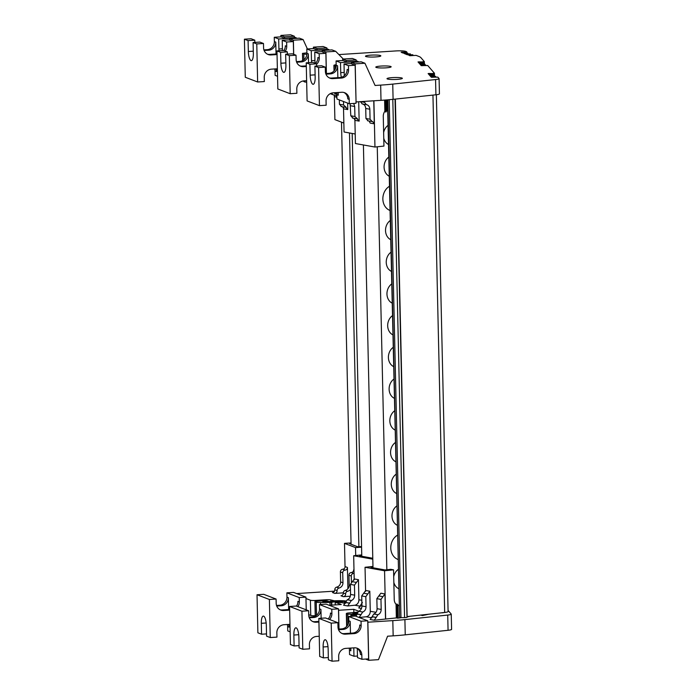 <?xml version="1.0" encoding="UTF-8"?>
<svg xmlns="http://www.w3.org/2000/svg" width="696" height="696" viewBox="0 0 696 696"><rect width="100%" height="100%" fill="white"/><g stroke="black" fill="none" stroke-linecap="round" stroke-linejoin="round"><path stroke-width="1.04" d="M372.995 567.788L363.408 144.968M372.986 567.144L370.977 567.423L385.097 569.954L390.76 569.328L393.553 569.833L384.566 570.781L365.043 567.284L372.969 566.44M386.854 569.772L377.258 146.795M398.93 605.285L398.364 605.337M396.676 506.062A10.884 9.083 100.2 0 0 391.996 516.127A10.884 9.083 100.2 0 0 397.111 525.167M395.241 442.613A10.884 9.083 100.2 0 0 390.56 452.687A10.884 9.083 100.2 0 0 395.676 461.718M393.797 379.163A10.884 9.083 100.2 0 0 389.116 389.238A10.884 9.083 100.2 0 0 394.232 398.269M392.361 315.714A10.884 9.083 100.2 0 0 387.681 325.789A10.884 9.083 100.2 0 0 392.796 334.82M390.917 252.265A10.884 9.083 100.2 0 0 386.236 262.34A10.884 9.083 100.2 0 0 391.352 271.37M390.204 220.545A10.884 9.083 100.2 0 0 385.523 230.611A10.884 9.083 100.2 0 0 390.639 239.65M389.421 186.293A13.189 11.014 100.2 0 0 382.861 199.1A13.189 11.014 100.2 0 0 389.969 210.444M388.76 157.096A10.884 9.083 100.2 0 0 384.079 167.162A10.884 9.083 100.2 0 0 389.195 176.201M383.766 138.313A10.884 9.083 100.2 0 0 388.472 144.472M388.037 125.367A10.884 9.083 100.2 0 0 383.635 132.492M393.84 582.456A10.884 9.083 100.2 0 0 398.556 588.616M398.121 569.511A10.884 9.083 100.2 0 0 393.71 576.636M397.346 535.268A13.189 11.014 100.2 0 0 390.778 548.065A13.189 11.014 100.2 0 0 397.894 559.41M391.639 283.985A10.884 9.083 100.2 0 0 386.959 294.06A10.884 9.083 100.2 0 0 392.074 303.099M393.083 347.435A10.884 9.083 100.2 0 0 388.403 357.509A10.884 9.083 100.2 0 0 393.518 366.548M394.519 410.884A10.884 9.083 100.2 0 0 389.838 420.958A10.884 9.083 100.2 0 0 394.954 429.989M395.963 474.333A10.884 9.083 100.2 0 0 391.282 484.407A10.884 9.083 100.2 0 0 396.398 493.438M354.882 119.486L355.421 143.533L374.953 147.039L383.94 146.082L383.27 116.397A7.099 5.925 -79.8 0 1 384.862 111.29L385.889 112.091A7.099 5.925 -79.8 0 1 386.715 110.977L386.471 99.946M387.689 109.985L386.715 110.977M385.889 112.091L385.61 100.015M384.862 111.29L384.61 100.093M372.647 121.556L374.291 123.827L373.769 100.807M358.71 101.773L359.145 121.113L357.031 118.816L352.454 118.068M373.9 100.798L374.953 147.039M354.02 118.346L355.038 120.373L359.145 121.113M357.509 118.833L354.925 116.528L354.699 106.497L353.716 103.452M350.149 103.678L350.81 115.788L352.924 118.085M369.158 121.061L370.176 123.088L374.291 123.827M366.557 104.67L366.305 104.635C368.428 105.052 369.611 106.584 369.837 109.211L370.063 119.251L372.177 121.539L367.592 120.782M360.424 101.607L362.198 103.895C364.321 104.322 365.496 105.844 365.731 108.48L365.957 118.511L368.071 120.799M361.076 101.616L364.539 102.234L366.305 104.635L362.068 103.878L366.053 104.591M365.583 591.4L365.043 567.284M359.084 617.509L362.738 612.019C364.834 611.149 365.939 609.383 366.044 606.712L365.818 596.681L369.811 591.226L370.272 611.288L375.997 612.315M385.523 619.022L384.958 593.949L380.964 599.395L381.19 609.426C381.077 612.097 379.981 613.863 377.885 614.742L376.223 617.395L372.116 616.656L370.124 619.483L374.231 620.223L396.355 617.918L396.05 604.258A7.099 5.925 -79.8 0 1 394.232 599.517L393.553 569.833M384.566 570.781L385.662 619.048M369.811 591.226L365.704 590.495L361.711 595.941L361.937 605.972L366.044 606.712M384.958 593.949L380.842 593.21L376.849 598.664L377.084 608.695C376.971 611.358 375.866 613.133 373.769 614.002L372.116 616.656M361.085 614.777L356.97 614.046L358.623 611.279C360.719 610.409 361.824 608.643 361.937 605.972M374.231 620.223L376.223 617.395M409.126 616.36L421.237 615.038M421.245 615.273L422.776 615.508L428.927 614.194M422.246 614.925L422.263 615.568M422.759 614.864L422.776 615.508M396.355 617.918L398.225 618.118L397.929 604.972A7.099 5.925 -79.8 0 1 397.051 604.05L396.05 604.258M397.929 604.972L398.939 605.685M397.051 604.05L397.373 618.205M364.539 102.234L364.4 101.407M442.247 612.845L444.622 612.48M356.97 614.046L356.021 616.299M359.153 617.5L366.131 616.76A5.063 4.228 100.2 0 0 370.272 611.288M398.225 618.118L401.279 617.683M407.116 616.847L409.126 616.56M435.913 94.787A7.682 1 -1.3 0 0 439.437 93.864L439.089 78.639A7.682 1 178.7 0 1 435.565 79.553L435.913 94.787L393.092 99.328L392.744 84.103A51.208 6.655 178.7 0 1 380.668 85.112L375.083 85.469L364.939 63.249L355.195 63.867L356.056 101.938L381.008 100.337A51.208 6.655 -1.3 0 0 393.092 99.328M355.195 63.867L351.48 62.449L351.506 63.841L355.143 65.233L356.056 101.938M335.968 92.646L336.003 93.934L336.812 94.073M336.003 93.934L334.785 93.473L334.767 92.716M334.524 92.733L334.541 93.273A5.124 0.661 -1.3 0 0 334.785 93.473M303.108 80.988L304.457 81.867A5.124 0.661 -1.3 0 0 306.666 82.18M322.213 50.512L331.957 49.886L335.681 51.313L325.928 51.939L322.213 50.512L322.248 51.913L325.885 53.305L326.337 73.506M325.928 51.939L326.415 73.498M293.703 54.323L293.381 40.211L289.666 38.793L289.693 40.185L293.329 41.577L293.625 54.297M307.406 48.964L303.125 39.594L299.41 38.167L289.666 38.793M351.48 62.449L361.224 61.822L364.939 63.249M294.33 36.218L284.577 36.845L280.862 35.426L290.606 34.8L294.33 36.218L294.356 37.619L295.574 37.541L294.347 37.071M279.044 50.782A5.759 1.731 86.3 0 1 278.913 48.998L278.687 38.967L274.267 37.279L280.966 36.853L284.612 38.245L294.356 37.619M284.612 38.245L284.577 36.845M313.444 48.572L313.409 47.145L323.161 46.519L326.876 47.946L326.902 49.338L328.129 49.259L326.894 48.79M313.409 47.145L317.124 48.563L317.159 49.964L326.902 49.338M317.124 48.563L326.876 47.946M356.135 59.873L346.39 60.5L342.676 59.082L352.42 58.455L356.135 59.873L356.169 61.274L357.387 61.196L356.161 60.726M341.458 77.273A5.759 1.731 86.3 0 1 340.727 72.654L340.501 62.623L336.081 60.935L342.78 60.508L346.425 61.901L356.169 61.274M346.425 61.901L346.39 60.5M361.781 556.278L352.185 133.458M361.668 556.261L361.763 555.582M361.659 555.678L359.615 555.887L372.786 558.253M343.511 107.958L344.059 131.996L355.204 133.997M347.635 103.095L347.782 109.576L345.668 107.288L341.092 106.532M342.658 106.81L343.667 108.837L347.782 109.576M346.138 107.306L343.563 104.992L343.485 101.503M339.352 99.919L339.448 104.261L341.562 106.549M351.071 544.246L341.492 122.148M358.884 546.691L349.488 132.971M351.054 543.628L349.688 543.715L357.657 546.769L361.563 546.56M334.35 95.839L334.889 119.616L343.859 123.053M331.87 93.029A2.532 2.393 -69.1 0 0 334.298 94.995A2.532 2.393 -69.1 0 1 336.76 97.353L336.681 94.064M336.76 97.353L334.437 96.466A2.532 2.393 110.9 0 0 333.923 94.987M330.382 93.595A2.532 2.393 110.9 0 0 331.018 93.96L333.332 94.847M303.125 39.594L293.381 40.211M306.901 52.861L302.482 53.383L303.821 53.949L303.952 59.734M306.875 54.297A5.124 0.661 178.7 0 1 303.821 53.949M343.293 59.038L335.681 51.313M334.263 70.653L334.15 65.554L336.151 66.155M334.15 65.554A5.124 0.661 178.7 0 1 333.906 65.354A5.124 0.661 178.7 0 1 335.542 64.832L336.168 64.745M342.676 59.082L342.702 60.508M338.9 54.584L395.92 50.93A7.682 1 178.7 0 1 405.585 51.356L406.716 51.791L406.734 52.539M392.744 84.103L435.565 79.553M433.634 77.195L437.836 77.143L439.046 78.526A7.682 1 178.7 0 1 439.089 78.639M433.643 77.186L431.329 77.265L430.754 76.603L431.215 76.525L433.069 76.525L433.112 77.265M433.712 77.108L433.095 76.56M433.695 76.603L435.235 76.525L435.244 77.038M432.834 76.09L432.816 75.586L430.337 75.516L429.876 75.594L430.45 76.255L434.8 76.021L435.235 76.525M432.816 75.586L434.348 75.516L434.365 76.029M431.946 75.081L431.938 74.576L429.458 74.498L428.997 74.585L429.571 75.238L433.913 75.011L434.348 75.516M431.938 74.576L433.469 74.507L433.486 75.02M430.998 74.141L433.556 74.037L433.895 75.011L433.469 74.507M430.998 74.15L428.692 74.228L428.118 73.576L428.579 73.489L430.424 73.489L430.467 74.228M431.068 74.072L430.45 73.515M431.059 73.558L432.59 73.489L432.599 74.002M433.425 74.011L433.417 73.271L433.016 73.993L432.59 73.489M433.417 73.271L434.443 73.237L434.487 75.107M423.542 65.581L427.736 65.52L434.443 73.237M423.542 65.572L421.237 65.65L420.662 64.998L422.977 64.911L423.011 65.65L422.977 64.911M423.612 65.494L422.994 64.937M423.603 64.989L425.134 64.911L425.152 65.424M422.733 64.476L422.724 63.971L420.245 63.901L419.784 63.98L420.358 64.641L424.699 64.406L425.134 64.911M422.724 63.971L424.255 63.901L424.273 64.415M421.854 63.467L421.846 62.962L419.366 62.884L418.905 62.971L419.479 63.623L423.82 63.388L424.255 63.901M421.846 62.962L423.377 62.884L423.385 63.406M420.897 62.527L423.455 62.422L423.803 63.388L423.377 62.884M420.906 62.536L418.592 62.614L418.026 61.953L418.479 61.874L420.332 61.874L420.375 62.614M420.976 62.449L420.358 61.901M420.967 61.944L422.498 61.874L422.507 62.388M423.333 62.388L423.316 61.657L422.498 61.874M423.316 61.657L424.342 61.622L424.386 63.493M411.936 55.584L416.13 55.393L418.766 56.402A51.208 6.655 178.7 0 1 420.897 57.655L424.342 61.622M411.962 55.567L409.726 55.689L408.482 54.993L410.362 54.941L410.449 55.715M411.127 55.671L411.11 54.993L410.431 54.967M411.11 54.993L412.554 54.888L412.563 55.41M412.885 55.393L412.554 54.888M412.85 54.793L407.282 54.749L405.681 54.131L407.273 53.983L407.986 54.036L408.004 54.775M408.683 54.732L408.665 54.062L407.986 54.036M408.665 54.062L410.109 53.949L410.127 54.479M407.056 53.722L410.109 53.949M407.082 53.696L404.846 53.818L403.602 53.122L405.481 53.07L405.559 53.844M406.246 53.801L406.229 53.122L405.542 53.105M406.229 53.122L407.673 53.018L407.682 53.54M404.55 52.8L407.673 53.018M404.55 52.722L402.401 52.887L401.157 52.191L403.036 52.139L403.115 52.905M403.802 52.861L403.784 52.191L403.097 52.165M403.784 52.191L405.229 52.078L405.237 52.609M405.742 52.583L405.725 51.852L405.229 52.078M405.725 51.852L406.716 51.791M397.025 79.405A7.682 1 178.7 0 1 387.002 78.683A7.682 1 178.7 0 1 392.335 77.613A7.682 1 178.7 0 1 402.358 78.335A7.682 1 178.7 0 1 397.025 79.405M385.81 67.86A7.682 1 178.7 0 1 375.788 67.138A7.682 1 178.7 0 1 381.112 66.059A7.682 1 178.7 0 1 391.143 66.79A7.682 1 178.7 0 1 385.81 67.86M375.501 56.942A7.682 1 178.7 0 1 365.478 56.219A7.682 1 178.7 0 1 370.811 55.141A7.682 1 178.7 0 1 380.834 55.871A7.682 1 178.7 0 1 375.501 56.942M372.804 559.175L353.672 555.747L361.746 554.886M354.22 579.872L353.672 555.747M349.723 603.249L345.608 602.51L343.615 605.233L347.722 605.972L351.376 600.483C353.472 599.613 354.577 597.847 354.682 595.176L354.455 585.145L358.449 579.698L358.901 599.761L361.807 600.283M358.449 579.698L354.342 578.959L350.349 584.405L350.575 594.436L354.682 595.176M345.608 602.51L347.26 599.752C349.357 598.882 350.462 597.107 350.575 594.436M362.407 602.466L358.762 607.956L361.485 608.443M361.572 547.195L355.525 547.587L344.503 543.367L351.036 542.95M345.042 567.214L344.503 543.367M347.713 588.999A5.063 4.785 110.9 0 0 347.887 587.528L347.426 567.466A2.532 2.393 -69.1 0 1 345.077 570.128L342.754 569.241A2.532 2.393 110.9 0 0 345.112 566.579L347.426 567.466M355.525 547.587L355.708 555.53M342.754 569.241A2.532 2.393 110.9 0 0 340.405 571.903L340.631 581.934L342.954 582.822L342.728 572.791A2.532 2.393 -69.1 0 1 345.077 570.128M354.073 573.33A2.532 2.393 -69.1 0 1 353.62 573.4L351.306 572.512A2.532 2.393 110.9 0 0 353.655 569.85L354.003 569.981M351.41 582.065L351.271 576.062A2.532 2.393 -69.1 0 1 353.62 573.4M351.306 572.512A2.532 2.393 110.9 0 0 348.948 575.174L349.183 585.206A5.063 4.785 -69.1 0 1 345.277 590.408A2.532 2.393 110.9 0 0 343.328 593.009L345.642 593.897A2.532 2.393 -69.1 0 1 347.6 591.295L345.277 590.408M340.631 581.934A5.063 4.785 -69.1 0 1 336.733 587.137A2.532 2.393 110.9 0 0 334.785 589.738L337.099 590.626A2.532 2.393 -69.1 0 1 339.048 588.024L336.733 587.137M342.954 582.822A5.063 4.785 -69.1 0 1 339.048 588.024M350.462 589.373A5.063 4.785 -69.1 0 1 347.6 591.295M280.862 35.426L280.897 36.853M311.59 62.501A5.759 1.731 86.3 0 1 311.469 60.717L311.243 50.695L306.814 48.998L313.522 48.572L317.159 49.964M347.722 605.972L354.769 605.224A5.063 4.228 100.2 0 0 358.901 599.761M308.72 614.681L310.747 615.455A3.837 0.496 -1.3 0 0 315.245 615.69M447.719 615.064L448.067 630.289A7.682 1 -1.3 0 0 451.591 629.367L451.243 614.142A7.682 1 178.7 0 1 447.719 615.064L404.898 619.605A51.208 6.655 178.7 0 1 392.814 620.615L367.862 622.215L367.749 620.788L355.386 616.056L348.687 616.491L361.05 621.215L361.146 625.53L359.736 624.991A7.682 7.256 110.9 0 1 352.602 633.073L344.076 633.621A7.682 7.256 110.9 0 1 341.875 633.412M448.067 630.289L405.246 634.83L404.898 619.605M365.522 659.06L368.723 660.287L378.476 659.66L387.576 636.205L393.162 635.848A51.208 6.655 -1.3 0 0 405.246 634.83M329.182 605.294L341.257 604.519L335.202 602.205L341.275 602.588A5.124 0.661 -1.3 0 0 342.406 602.144A5.124 0.661 -1.3 0 0 336.151 601.64L330.513 602.432L320.499 602.51A5.124 0.661 178.7 0 1 316.262 602.144L314.923 601.579L316.706 601.222L325.545 600.657L328.068 601.083L322.77 601.77L335.472 601.266A8.195 1.061 178.7 0 1 345.477 602.075A8.195 1.061 178.7 0 1 342.771 602.936L345.338 603.249A12.032 1.566 -1.3 0 0 345.547 603.215M306.231 609.844L305.944 597.133L293.582 592.4L286.874 592.835L299.236 597.568L299.332 601.883L297.931 601.344A7.682 7.256 110.9 0 1 296.487 606.12M345.921 600.979A12.032 1.566 -1.3 0 0 334.393 600.813L330.861 599.969A3.837 0.496 -1.3 0 0 326.032 599.752L315.236 600.439A3.837 0.496 178.7 0 1 310.407 600.23L305.97 598.534M357.292 648.489L357.492 657.598L361.911 659.286L368.619 658.86L367.784 622.189M368.723 660.287L367.862 622.215M358.788 611.227L353.777 609.313L338.595 610.279L339.022 629.053M338.595 610.279L338.491 608.852L326.128 604.128L319.421 604.554L331.783 609.287L331.888 613.602L330.478 613.063A7.682 7.256 110.9 0 1 328.103 618.953M338.952 629.053L338.517 610.253M357.005 613.385L353.411 613.498L352.846 613.254L353.629 613.08L353.638 613.541M346.869 626.2L346.591 613.75A5.124 0.661 178.7 0 1 346.347 613.55A5.124 0.661 178.7 0 1 347.983 613.028L357.5 612.141M361.085 614.672L356.97 613.942L347.809 614.211L348.035 624.382M346.591 613.75L347.809 614.211M335.202 602.205L335.263 604.902M448.067 610.435L451.191 614.037A7.682 1 178.7 0 1 451.243 614.142M352.289 616.256L350.984 615.76A3.837 0.496 178.7 0 1 350.801 615.612A3.837 0.496 178.7 0 1 353.472 615.073L356.883 614.855M357.152 612.811L353.629 613.08M353.846 612.184L353.777 609.313M296.626 593.575L334.471 591.148M337.099 590.73A2.532 2.393 -69.1 0 1 334.75 593.392L332.436 592.505A2.532 2.393 110.9 0 0 334.785 589.843M334.75 593.392L343.18 592.853A5.063 4.785 110.9 0 0 343.328 592.844M345.651 594.001A2.532 2.393 -69.1 0 1 343.293 596.663L340.979 595.776A2.532 2.393 110.9 0 0 343.328 593.114M343.293 596.663L350.358 596.211M407.108 616.578L444.683 612.471A7.682 1 -1.3 0 0 448.093 611.567L436.357 94.734M395.032 99.119L407.003 617.265M406.795 617.404L404.567 617.657L392.805 99.354M389.221 99.711L400.974 617.639L404.567 617.657M400.974 617.639L399.608 617.395L387.863 99.824M387.463 99.859L399.608 617.395M355.978 101.912L356.013 103.304L349.305 103.73L336.942 99.006L336.847 94.691A7.682 7.256 -69.1 0 0 336.516 92.612M358.336 62.005L357.387 61.196M351.497 63.493L344.024 63.971L344.25 73.993A5.759 1.731 86.3 0 1 344.198 75.847M325.937 74.159L330.452 73.872A7.682 7.256 110.9 0 0 337.586 65.789L337.856 77.656M338.195 92.498L338.256 95.23A7.682 7.256 110.9 0 0 337.708 92.533M318.585 67.573L314.914 66.172L321.613 65.737L325.293 67.147L318.585 67.573L319.455 105.644L326.154 105.218L326.059 100.903A7.682 7.256 -69.1 0 1 333.193 92.82L341.727 92.272A7.682 7.256 -69.1 0 1 349.209 99.415L349.305 103.73M344.024 63.971L348.444 65.668L348.539 69.983A7.682 7.256 -69.1 0 1 341.405 78.065L332.871 78.605A7.682 7.256 -69.1 0 1 325.389 71.462L325.293 67.147M336.081 60.935L336.177 65.25A7.682 7.256 -69.1 0 1 329.043 73.332L325.719 73.541M343.928 92.481A7.682 7.256 -69.1 0 1 347.8 98.884L349.209 99.415M348.539 69.983L347.13 69.443A7.682 7.256 -69.1 0 1 339.996 77.526L331.461 78.065A7.682 7.256 -69.1 0 1 329.269 77.856M314.914 66.172L315.157 77.082A8.195 2.462 86.3 0 1 313.183 84.303A8.195 2.462 86.3 0 1 310.155 75.168L309.903 64.249L316.602 63.823L316.654 66.059M316.602 63.823L312.93 62.414L306.223 62.849L307.093 100.911L319.455 105.644M309.903 64.249L306.223 62.849M340.501 62.623L358.17 61.492M355.143 65.233L348.444 65.668M296.522 38.35L295.574 37.541M289.684 39.837L282.211 40.316L282.437 50.347A5.759 1.731 86.3 0 1 282.445 50.564M264.123 50.503L268.639 50.216A7.682 7.256 110.9 0 0 275.773 42.134L276.042 54.001M276.382 68.843L276.442 71.575A7.682 7.256 110.9 0 0 275.894 68.878M274.702 68.956A7.682 7.256 -69.1 0 1 275.033 71.035L275.129 75.351L277.539 76.273M282.211 40.316L286.63 42.012L286.726 46.328A7.682 7.256 -69.1 0 1 285.29 51.104M274.267 37.279L274.363 41.595A7.682 7.256 -69.1 0 1 267.229 49.677L263.906 49.886M277.034 53.94L269.648 54.418A7.682 7.256 -69.1 0 1 267.455 54.201M286.726 46.328L285.316 45.788A7.682 7.256 -69.1 0 1 283.881 50.564M277.043 54.566L271.057 54.949A7.682 7.256 -69.1 0 1 263.575 47.806L263.48 43.491L259.799 42.082L253.1 42.517L253.344 53.427A8.195 2.462 86.3 0 1 251.369 60.648A8.195 2.462 86.3 0 1 248.341 51.513L248.089 40.603L254.797 40.168L254.84 42.404M277.365 68.782L271.379 69.165A7.682 7.256 -69.1 0 0 264.245 77.247L264.341 81.562L257.642 81.989L245.279 77.265L244.409 39.194L251.117 38.758L254.797 40.168M263.48 43.491L256.772 43.926L253.1 42.517M248.089 40.603L244.409 39.194M256.772 43.926L257.642 81.989M278.687 38.967L296.357 37.836M293.329 41.577L286.63 42.012M329.069 50.077L328.129 49.259M322.239 51.565L314.757 52.043L314.983 62.066A5.759 1.731 86.3 0 1 314.975 63.197M296.67 62.222L301.185 61.935A7.682 7.256 110.9 0 0 308.328 53.853L308.528 62.701M314.757 52.043L319.177 53.731L319.281 58.046A7.682 7.256 -69.1 0 1 316.619 64.215M306.814 48.998L306.919 53.314A7.682 7.256 -69.1 0 1 299.776 61.396L296.452 61.613M306.292 65.876L302.203 66.137A7.682 7.256 -69.1 0 1 300.002 65.929M319.281 58.046L317.872 57.507A7.682 7.256 -69.1 0 1 315.497 63.397M306.31 66.503L303.613 66.677A7.682 7.256 -69.1 0 1 296.122 59.525L296.026 55.21L292.346 53.809L285.647 54.236L285.899 65.146A8.195 2.462 86.3 0 1 283.916 72.367A8.195 2.462 86.3 0 1 280.888 63.232L280.636 52.322L287.344 51.887L287.396 54.123M306.632 80.71L303.935 80.884A7.682 7.256 -69.1 0 0 296.792 88.966L296.887 93.281L290.189 93.716L277.826 88.984L276.965 50.912L283.663 50.486L287.344 51.887M296.026 55.21L289.327 55.645L285.647 54.236M280.636 52.322L276.965 50.912M289.327 55.645L290.189 93.716M311.243 50.695L328.904 49.564M325.885 53.305L319.177 53.731M321.134 618.257L320.934 609.409A7.682 7.256 -69.1 0 1 313.792 617.491L309.276 617.778M309.067 617.161L312.382 616.952A7.682 7.256 110.9 0 0 319.525 608.87L319.421 604.554M312.608 621.476A7.682 7.256 110.9 0 0 314.81 621.693L318.899 621.424M319.238 636.266L316.541 636.44A7.682 7.256 110.9 0 0 309.398 644.522L309.502 648.837L302.795 649.264L301.933 611.201L289.571 606.468L296.27 606.042L308.632 610.766L308.737 615.081A7.682 7.256 110.9 0 0 316.219 622.233L318.916 622.059M302.795 649.264L299.115 647.863L298.871 636.944A8.195 2.462 -93.7 0 0 295.844 627.809A8.195 2.462 -93.7 0 0 293.86 635.03L294.112 645.94L299.071 645.627M329.512 619.492A7.682 7.256 110.9 0 0 331.888 613.602M294.112 645.94L290.432 644.539L289.571 606.468M301.933 611.201L308.632 610.766M338.491 608.852L331.783 609.287M288.501 624.434A7.682 7.256 -69.1 0 1 289.049 627.131L288.988 624.399M288.649 609.557L288.379 597.69A7.682 7.256 -69.1 0 1 281.245 605.772L276.73 606.059M290.145 631.82L287.735 630.907L287.639 626.591A7.682 7.256 110.9 0 0 287.309 624.503M276.512 605.442L279.835 605.233A7.682 7.256 110.9 0 0 286.97 597.151L286.874 592.835M280.062 609.757A7.682 7.256 110.9 0 0 282.263 609.966L289.64 609.496M289.98 624.338L283.994 624.721A7.682 7.256 110.9 0 0 276.851 632.803L276.947 637.118L270.248 637.545L269.387 599.473L257.024 594.749L263.723 594.314L276.086 599.047L276.181 603.362A7.682 7.256 110.9 0 0 283.663 610.505L289.649 610.122M270.248 637.545L266.568 636.135L266.324 625.226A8.195 2.462 -93.7 0 0 263.297 616.091A8.195 2.462 -93.7 0 0 261.313 623.312L261.565 634.221L266.516 633.908M297.897 606.66A7.682 7.256 110.9 0 0 299.332 601.883M261.565 634.221L257.885 632.812L257.024 594.749M269.387 599.473L276.086 599.047M305.944 597.133L299.236 597.568M350.314 648.089A7.682 7.256 -69.1 0 1 350.862 650.777L350.801 648.054M350.462 633.212L350.192 621.345A7.682 7.256 -69.1 0 1 343.058 629.428L338.543 629.715M353.785 647.863L353.977 656.25L349.549 654.553L349.453 650.247A7.682 7.256 110.9 0 0 349.122 648.159M361.911 659.286L361.816 654.971A7.682 7.256 110.9 0 0 354.334 647.828L345.799 648.376A7.682 7.256 110.9 0 0 338.665 656.458L338.761 660.774L332.062 661.2L328.382 659.791L328.138 648.881A8.195 2.462 -93.7 0 0 325.11 639.746A8.195 2.462 -93.7 0 0 323.127 646.967L323.379 657.877L328.329 657.555M338.326 629.097L341.649 628.888A7.682 7.256 110.9 0 0 348.783 620.806L348.687 616.491M361.816 654.971L360.406 654.431A7.682 7.256 110.9 0 0 356.535 648.037M332.062 661.2L331.2 623.129L318.838 618.396L325.537 617.97L337.899 622.702L337.995 627.018A7.682 7.256 110.9 0 0 345.477 634.16L354.012 633.612A7.682 7.256 110.9 0 0 361.146 625.53M323.379 657.877L319.699 656.467L318.838 618.396M331.2 623.129L337.899 622.702M353.977 656.25L357.457 656.024M367.749 620.788L361.05 621.215M350.81 115.788L354.925 116.528M365.957 118.511L370.063 119.251M369.837 109.211L365.731 108.48M360.65 101.642L364.539 102.338M350.584 105.757L354.699 106.497M363.704 593.218L367.819 593.958M365.818 596.681L361.711 595.941M378.85 595.933L382.957 596.672M380.964 599.395L376.849 598.664M358.623 611.279L362.738 612.019M381.19 609.426L377.084 608.695M373.769 614.002L377.885 614.742M376.231 617.5L372.116 616.76M366.131 616.76L371.96 617.804M339.448 104.261L343.563 104.992M302.603 53.488L302.769 60.535M304.43 80.858L304.457 81.867M335.368 66.016L335.428 68.826M435.652 77.03L435.644 76.456L435.661 77.03M425.56 65.415L425.552 64.841L425.569 65.415M424.682 64.406L424.673 63.832L424.682 64.406M412.858 55.402L412.85 54.836M410.423 54.462L410.405 53.905L410.44 54.462M432.216 75.542L432.225 76.255L432.19 75.516M422.115 63.928L422.133 64.641L422.089 63.901M421.237 62.918L421.254 63.632M433.069 76.525L433.086 77.273M430.424 73.489L430.441 74.228M421.21 62.884L421.228 63.632M420.332 61.874L420.349 62.614M410.362 54.941L410.379 55.715M407.917 54.01L407.934 54.784M405.481 53.07L405.498 53.844M403.036 52.139L403.054 52.913M432.503 76.482L432.52 77.291M431.624 75.472L431.642 76.273M430.746 74.455L430.763 75.264M429.867 73.445L429.884 74.254M422.411 64.867L422.428 65.676M421.532 63.849L421.55 64.658M420.654 62.84L420.671 63.649M419.766 61.831L419.792 62.631M409.718 54.914L409.735 55.689M407.273 53.983L407.299 54.758M404.837 53.044L404.855 53.818M402.392 52.113L402.41 52.887M422.924 62.379L422.907 61.805L422.924 62.379M431.215 76.525L431.233 77.152M430.337 75.516L430.354 76.142M429.458 74.498L429.467 75.124M428.579 73.489L428.588 74.115M421.124 64.911L421.132 65.537M420.245 63.901L420.254 64.528M419.366 62.884L419.375 63.51M418.479 61.874L418.496 62.501M352.341 581.682L356.456 582.422M354.455 585.145L350.349 584.405M347.26 599.752L351.376 600.483M349.723 603.145L345.608 602.405M361.92 605.329L360.754 605.12M361.929 605.433L360.754 605.224M347.887 587.528L348.574 587.798M342.728 572.791L340.405 571.903M351.271 576.062L348.948 575.174M337.099 590.626L334.785 589.738M349.183 585.206L350.375 585.667M345.642 593.897L343.328 593.009M380.668 85.112L381.008 100.337M354.769 605.224L360.598 606.268M310.747 615.455L310.407 600.23M351.028 614.359L351.054 615.429M329.965 602.449L330.026 605.242M327.625 601.161L327.642 601.675M323.309 601.335L323.318 601.849M331.461 605.146L331.392 602.275L331.47 605.146M331.731 601.866L331.801 605.128M315.375 616.082L315.044 601.675M316.262 602.144L316.567 615.29M332.879 601.396L332.862 600.735M334.402 601.318L334.393 600.813M393.162 635.848L392.814 620.615M351.001 616.343L350.984 615.76M336.168 602.153L336.151 601.64M320.543 604.485L320.499 602.51M330.861 599.969L330.896 601.501M326.05 600.639L326.032 599.752M315.253 601.405L315.236 600.439M432.947 95.1L444.683 612.471M340.727 72.654L344.215 72.427M338.256 95.23L336.847 94.691M336.177 65.25L337.586 65.789M310.155 75.168L315.105 74.846M332.871 78.605L331.461 78.065M339.996 77.526L341.405 78.065M330.452 73.872L329.043 73.332M278.913 48.998L282.402 48.772M276.442 71.575L275.033 71.035M274.363 41.595L275.773 42.134M248.341 51.513L253.292 51.191M271.057 54.949L269.648 54.418M268.639 50.216L267.229 49.677M311.469 60.717L314.949 60.491M306.919 53.314L308.328 53.853M280.888 63.232L285.847 62.918M303.613 66.677L302.203 66.137M301.185 61.935L299.776 61.396M320.934 609.409L319.525 608.87M293.86 635.03L298.732 634.717M316.219 622.233L314.81 621.693M313.792 617.491L312.382 616.952M287.639 626.591L289.049 627.131M288.379 597.69L286.97 597.151M261.313 623.312L266.176 622.998M283.663 610.505L282.263 609.966M281.245 605.772L279.835 605.233M349.453 650.247L350.862 650.777M350.192 621.345L348.783 620.806M323.127 646.967L327.99 646.654M345.477 634.16L344.076 633.621M354.012 633.612L352.602 633.073M343.058 629.428L341.649 628.888M302.482 53.383L302.647 60.596M333.906 65.354L334.028 70.914M315.253 616.151L314.923 601.579M350.819 616.351L350.801 615.612M346.634 626.47L346.347 613.55M345.503 603.223L345.477 602.075M407.125 617.317L395.363 99.084"/></g></svg>
